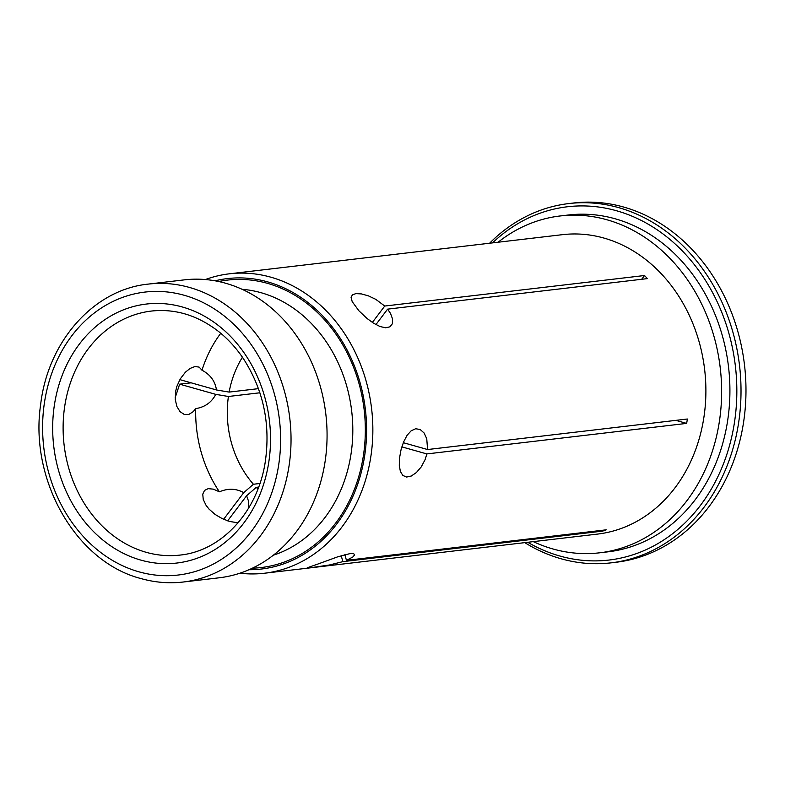 <?xml version="1.0" encoding="UTF-8"?>
<svg xmlns="http://www.w3.org/2000/svg" width="785" height="785" viewBox="0 0 785 785"><rect width="100%" height="100%" fill="white"/><g stroke="black" fill="none" stroke-linecap="round" stroke-linejoin="round"><path stroke-width="1.18" d="M533.29 541.64A169.58 141.241 -96.7 0 0 553.013 548.99A169.58 141.241 -96.7 0 0 599.76 552.797A169.58 141.241 -96.7 0 0 721.582 395.915A169.58 141.241 -96.7 0 0 606.923 219.771A169.58 141.241 -96.7 0 0 560.176 215.963A169.58 141.241 -96.7 0 0 498.102 242.231M229.338 273.818L562.374 234.676A150.73 125.551 83.3 0 1 603.93 238.061A150.73 125.551 83.3 0 1 705.852 394.639A150.73 125.551 83.3 0 1 597.562 534.085L264.525 573.227A150.73 125.551 -96.7 0 0 372.816 433.771A150.73 125.551 -96.7 0 0 270.894 277.203A150.73 125.551 -96.7 0 0 229.338 273.818A150.73 125.551 -96.7 0 0 205.376 279.538M248.305 508.611L248.678 501.566L246.608 495.747L256.263 487.348A95.721 79.727 83.3 0 0 257.931 489.035M220.762 333.282A122.852 102.325 -96.7 0 0 202 370.226L199.145 367.115L195.023 366.507L190.107 368.42L185.427 372.168L180.275 378.87L176.821 386.505L175.585 391.637L175.261 399.506L176.851 406.424L180.03 411.644L184.269 414.46L188.832 414.441L193.159 411.703L195.71 408.632A122.852 102.325 -96.7 0 0 219.398 491.812L213.324 489.143L208.162 488.653L204.512 490.429L202.765 494.167L203.227 499.417L206.102 505.393L209.045 509.122L215.08 514.42L222.184 518.61L229.544 521.446L238.051 522.82M258.677 487.063L256.263 487.348M259.884 392.785L228.415 396.484A95.721 79.727 83.3 0 0 253.418 484.247L259.933 483.481M242.437 357.244A95.721 79.727 83.3 0 0 229.132 392.088L258.461 388.644M560.176 215.963L568.458 214.992A169.58 141.241 83.3 0 1 728.529 366.919A169.58 141.241 83.3 0 1 608.041 551.826L599.76 552.797M527.736 542.288A177.861 148.149 -96.7 0 0 729.962 443.947A177.861 148.149 -96.7 0 0 616.519 210.753A177.861 148.149 -96.7 0 0 492.548 242.879M249.041 569.714A146.216 121.783 -96.7 0 0 366.232 441.209A146.216 121.783 -96.7 0 0 267.685 281.884A146.216 121.783 -96.7 0 0 215.09 280.814M246.608 495.747L227.65 520.847M253.418 484.247L243.752 492.646C236.177 488.447 228.062 488.162 219.398 491.812M223.637 519.278L243.752 492.646M195.71 408.632C204.934 407.13 211.616 402.371 215.757 394.364L179.647 384.169L191.138 382.825M215.757 394.364L228.415 396.484M148.237 284.101L184.269 279.872A149.984 124.923 83.3 0 1 325.844 414.245A149.984 124.923 83.3 0 1 219.28 577.78L183.248 582.019A149.984 124.923 -96.7 0 0 291 443.27A149.984 124.923 -96.7 0 0 189.577 287.477A149.984 124.923 -96.7 0 0 148.237 284.101C93.719 289.547 47.895 341.416 40.634 404.648C29.339 480.224 76.135 562.06 141.055 578.584C155.037 582.509 169.099 583.657 183.248 582.019M180.521 378.458L180.364 379.783L216.474 389.968C215.129 381.157 210.301 374.573 202 370.226M175.163 397.75L179.647 384.169M568.791 203.57L573.766 202.981A180.884 150.661 83.3 0 1 744.504 365.045A180.884 150.661 83.3 0 1 615.989 562.276L611.015 562.855A180.884 150.661 -96.7 0 0 740.971 395.522A180.884 150.661 -96.7 0 0 618.659 207.632A180.884 150.661 -96.7 0 0 568.791 203.57A180.884 150.661 -96.7 0 0 489.604 243.232M524.792 542.641A180.884 150.661 -96.7 0 0 561.157 558.792A180.884 150.661 -96.7 0 0 611.015 562.855M239.896 573.207A150.73 125.551 -96.7 0 0 264.525 573.227M687.366 419.013A150.73 125.551 83.3 0 1 686.649 423.4L426.873 453.926L425.077 459.676L421.211 466.928L416.384 472.55L411.311 476.014L406.61 477.045L402.833 475.455L400.36 471.392L399.29 465.338L399.555 457.92L401.027 449.815L403.598 441.945L407.052 435.341L411.163 430.798L415.658 428.747L420.171 429.493L424.077 432.977L426.746 438.697L427.589 449.54L687.366 419.013M358.902 310.791L352.21 301.646L351.091 297.584L352.337 294.866L355.899 293.61L361.492 293.924L368.43 295.866L375.74 299.32L384.748 306.042L644.524 275.515A150.73 125.551 83.3 0 1 647.38 278.616L387.604 309.143L390.498 313.401L392.598 319.122L392.333 323.812L389.9 326.835L385.641 327.796L379.979 326.511L373.542 323.194L367.007 318.445L358.902 310.791M317.405 564.219L337.952 556.742L350.296 553.533L353.701 553.66L354.594 554.936L352.828 557.007L346.46 560.353L606.236 529.826A150.73 125.551 83.3 0 1 602.664 531.111L342.898 561.638L329.317 565.004L309.565 567.879L307.21 567.79L317.405 564.219M641.679 279.283L644.524 275.515M387.604 309.143L375.927 324.597M403.294 442.681L427.589 449.54M686.649 423.4L675.875 420.367M372.365 322.429L384.748 306.042M426.873 453.926L401.841 446.871M229.132 392.088L216.474 389.968M342.898 561.638L341.2 555.682M602.664 531.111L602.429 530.267M344.831 554.632L346.46 560.353M69.443 385.798A122.852 102.325 83.3 0 1 151.407 311.056C175.33 308.485 197.781 315.354 218.76 331.643C227.856 338.904 235.892 347.647 242.869 357.872C263.299 389.164 270.756 423.88 265.242 462.022C257.608 512.193 221.292 551.021 180.079 555.073A122.852 102.325 83.3 0 1 69.443 385.798M268.539 463.719A130.388 108.605 83.3 0 1 90.177 528.069A130.388 108.605 83.3 0 1 126.081 308.848A130.388 108.605 83.3 0 1 268.539 463.719M184.239 295.278A142.448 118.643 -96.7 0 0 44.774 400.585A142.448 118.643 -96.7 0 0 138.955 571.823A142.448 118.643 -96.7 0 0 278.43 466.516A142.448 118.643 -96.7 0 0 184.239 295.278M218.73 281.53A144.705 120.527 83.3 0 1 364.152 409.741A144.705 120.527 83.3 0 1 252.427 568.173M242.133 289.312A135.658 112.991 83.3 0 1 351.7 411.203A135.658 112.991 83.3 0 1 273.376 555.181"/></g></svg>
